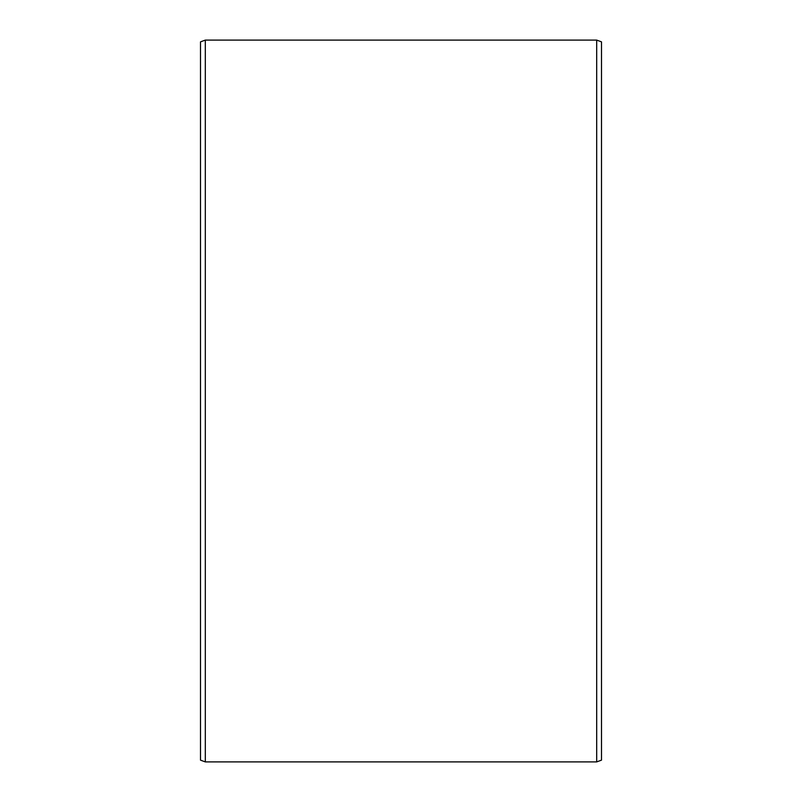 <?xml version="1.0" encoding="UTF-8"?>
<svg xmlns="http://www.w3.org/2000/svg" width="802" height="802" viewBox="0 0 802 802"><rect width="100%" height="100%" fill="white"/><g stroke="black" fill="none" stroke-linecap="round" stroke-linejoin="round"><path stroke-width="1.2" d="M601.5 41.854L601.5 760.146L596.688 761.9L596.688 40.1L601.5 41.854M205.312 761.9L200.5 760.146L200.5 41.854L205.312 40.1L205.312 761.9L596.688 761.9M205.312 40.1L596.688 40.1"/></g></svg>

